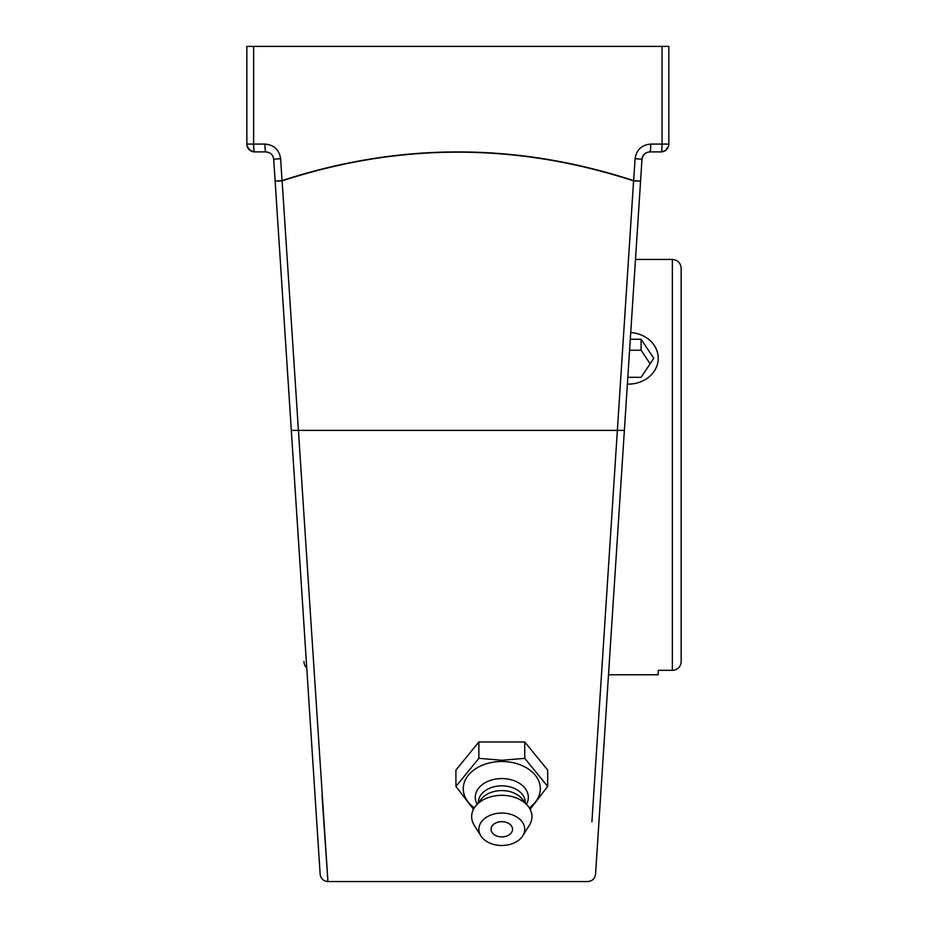 <?xml version="1.0" encoding="UTF-8"?>
<svg xmlns="http://www.w3.org/2000/svg" width="928" height="928" viewBox="0 0 928 928"><rect width="100%" height="100%" fill="white"/><g stroke="black" fill="none" stroke-linecap="round" stroke-linejoin="round"><path stroke-width="1.39" d="M630.738 332.549A29.812 25.822 180 0 1 658.219 358.278A29.812 25.822 180 0 1 658.219 358.289A29.812 25.822 180 0 1 627.386 384.088M650.122 363.776L641.086 350.239L629.578 350.239M630.298 339.254L641.086 339.242L653.776 358.278L641.109 377.313L627.827 377.325M641.086 339.242L641.086 350.239M615.45 567.832L600.149 803.416L608.501 674.772L658.219 674.772L658.219 670.318L672.359 670.318A8.793 8.793 0 0 0 681.152 661.525L681.152 268.227C680.63 262.891 677.695 259.956 672.359 259.434L635.483 259.434M309.546 710.987L306.75 667.916A8.793 8.793 0 0 1 303.99 661.525M322.028 795.412L327.932 881.554C323.431 881.148 320.833 878.712 320.148 874.234L319.545 865.024M315.184 797.906L313.525 772.282M284.003 317.863L300.243 567.832M299.686 559.259L296.937 517M596.53 859.096L595.544 874.234C594.86 878.712 592.261 881.148 587.76 881.554L327.932 881.554L282.112 180.879C399.226 142.599 516.386 142.599 633.58 180.879L591.913 821.848M247.184 146.357L250.328 150.58L254.666 151.902L265.895 151.902C270.396 152.285 272.994 154.721 273.702 159.21L320.148 874.234M650.772 144.084C641.724 144.849 636.492 149.733 635.088 158.7L633.662 180.624C516.409 142.355 399.202 142.355 282.031 180.624L280.604 158.7C279.189 149.733 273.969 144.849 264.921 144.084L253.634 144.084L253.634 46.4L662.058 46.4L662.058 144.084L650.772 144.084A7.818 0.974 90 0 1 649.797 151.902L661.026 151.902L665.364 150.58L667.441 148.55M604.07 742.945L602.608 765.403M602.179 772.038L600.497 797.906M599.175 818.287L597.829 838.993M595.544 874.234L641.99 159.21L624.382 430.395L291.311 430.395L313.084 765.565M645.088 153.48L643.243 155.463L641.99 159.21C642.686 154.721 645.296 152.285 649.797 151.902L653.451 151.902L649.797 151.902M668.508 146.357L665.364 150.58L661.026 151.902L653.451 151.902M661.026 151.902A7.818 7.818 0 0 0 668.844 144.084A7.818 7.818 0 0 1 661.026 151.902A7.818 1.032 -90 0 0 662.058 144.084L668.844 144.084L668.844 46.4L662.058 46.4M269.7 152.888L265.895 151.902A7.818 0.974 -90 0 1 264.921 144.084M248.252 148.55L250.328 150.58L254.666 151.902A7.818 7.818 0 0 1 246.848 144.084L253.634 144.084A7.818 1.032 90 0 0 254.666 151.902A7.818 7.818 0 0 1 246.848 144.084L246.848 46.4L253.634 46.4M265.895 151.902L262.241 151.902M275.117 181.134L282.031 180.624A7.818 0.847 71.7 0 0 282.112 180.879L275.117 181.134L273.702 159.21L280.604 158.7M635.088 158.7L641.99 159.21A7.818 7.818 0 0 1 642.733 156.368M455.926 786.434L455.926 770.054L478.871 741.971L478.871 758.338L455.926 786.434L473.5 809.297M478.871 741.971L524.738 741.971L524.738 758.338L501.804 760.276L478.871 758.338M530.108 809.297L547.671 786.434L524.738 758.338M524.738 741.971L547.671 770.054L547.671 786.434M474.336 807.847A38.524 27.248 -0 0 1 466.274 778.209A38.524 27.248 -0 0 1 501.804 761.494A38.524 27.248 -0 0 1 537.335 778.209A38.524 27.248 -0 0 1 529.262 807.847M512.546 829.272A10.742 7.598 -0 0 1 507.152 835.861A14.222 14.222 0 0 1 496.457 835.861A10.742 7.598 -0 0 1 491.701 826.686A10.742 7.598 -0 0 1 503.66 821.79A10.742 7.598 -0 0 1 512.546 829.272M477.131 804.228A26.529 18.757 -0 0 1 501.804 778.569A26.529 18.757 -0 0 1 526.478 804.228M478.361 802.72L478.361 802.43A23.444 16.576 -0 0 1 501.804 785.842A23.444 16.576 -0 0 1 525.248 802.43L525.248 802.72M480.832 835.815L474.231 825.247A30.148 21.321 -0 0 1 475.693 805.98L481.493 798.869A23.444 16.576 -0 0 1 501.804 790.586A23.444 16.576 -0 0 1 522.104 798.869L527.916 805.98A30.148 21.321 -0 0 1 529.378 825.247L522.777 835.815A22.933 16.217 -0 0 1 501.804 845.478A22.933 16.217 -0 0 1 480.832 835.815A22.933 16.217 -0 0 1 501.804 813.056A22.933 16.217 -0 0 1 522.777 835.815M475.693 805.98A30.148 21.321 -0 0 1 501.804 795.319A30.148 21.321 -0 0 1 527.916 805.98M672.359 259.434L672.359 670.318M633.58 180.879A7.818 0.847 -71.7 0 0 633.662 180.624L640.575 181.134L633.58 180.879M600.138 803.613L601.773 778.256M624.382 430.395L631.69 317.863M315.555 803.613L314.464 786.724"/></g></svg>
